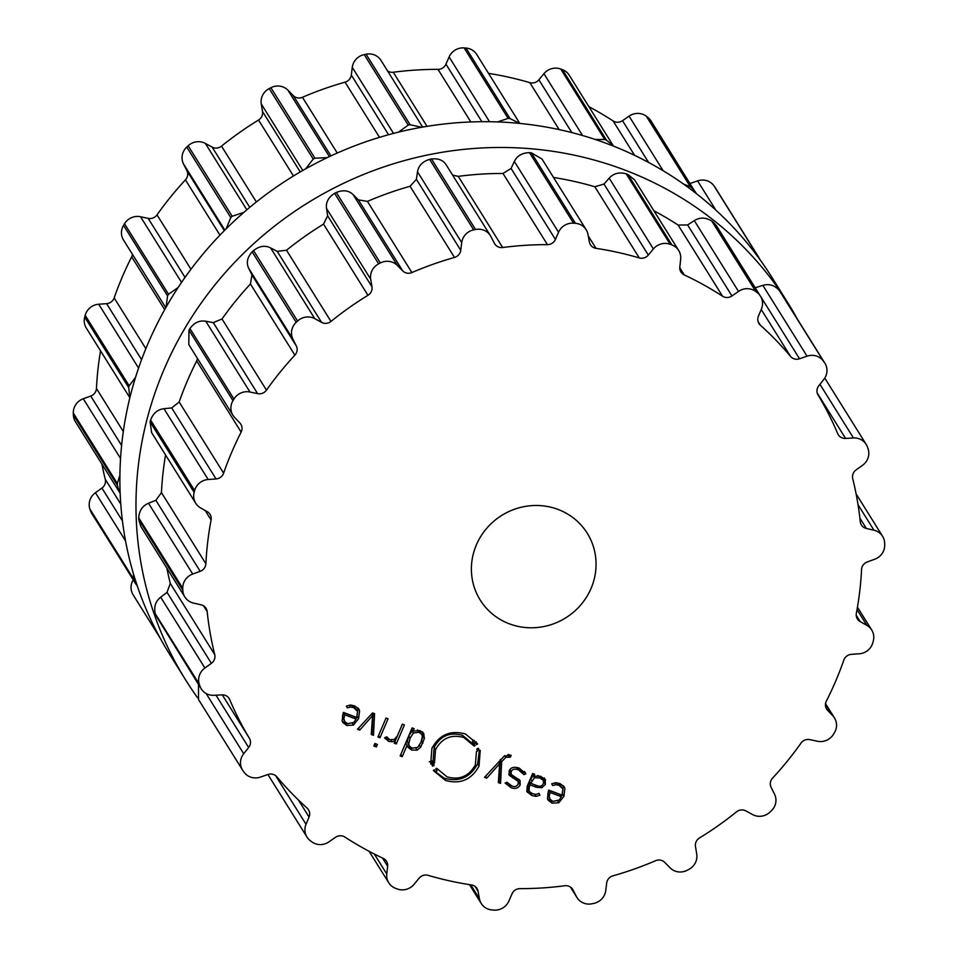 <?xml version="1.0" encoding="UTF-8"?>
<svg xmlns="http://www.w3.org/2000/svg" width="958" height="958" viewBox="0 0 958 958"><rect width="100%" height="100%" fill="white"/><g stroke="black" fill="none" stroke-linecap="round" stroke-linejoin="round"><path stroke-width="1.44" d="M608.294 144.107A355.262 340.102 148 0 0 206.317 250.134A355.262 340.102 148 0 0 169.614 654.278L185.708 680.048A355.262 340.102 148 0 0 197.552 697.711A355.262 340.102 148 0 1 185.708 680.048A355.262 340.102 148 0 1 222.412 275.904A355.262 340.102 148 0 1 624.388 169.889A355.262 340.102 148 0 0 222.412 275.904A355.262 340.102 148 0 0 185.708 680.048L169.614 654.278A355.262 340.102 148 0 1 206.317 250.134A355.262 340.102 148 0 1 608.294 144.107A355.262 340.102 148 0 1 772.292 277.952A355.262 340.102 148 0 0 608.294 144.107M797.834 319.876A355.262 340.102 148 0 0 788.386 303.722A355.262 340.102 148 0 0 624.388 169.889A355.262 340.102 148 0 1 788.386 303.722A355.262 340.102 148 0 1 797.834 319.876M760.448 260.289L715.458 187.96A14.717 14.095 148 0 0 715.027 187.301A355.262 340.102 148 0 0 714.5 186.559A355.262 340.102 148 0 0 713.961 185.816A14.717 14.095 148 0 0 697.604 180.894L690.083 183.493M696.059 193.36L651.033 120.948A14.717 14.095 148 0 0 647.812 117.391A355.262 340.102 148 0 0 647.081 116.84A355.262 340.102 148 0 0 646.363 116.277A14.717 14.095 148 0 0 629.071 116.134L622.508 120.684A8.406 8.047 -32 0 1 613.108 120.948A332.127 317.948 148 0 0 594.355 109.655A332.127 317.948 148 0 0 588.895 106.685M613.515 146.131L569.244 75.215A14.717 14.095 148 0 0 562.49 69.695A355.262 340.102 148 0 0 561.628 69.359A355.262 340.102 148 0 0 560.753 69.036A14.717 14.095 148 0 0 543.928 73.682L538.887 79.813A8.406 8.047 -32 0 1 529.834 82.651A332.127 317.948 148 0 0 508.387 77.131A332.127 317.948 148 0 0 488.532 73.371M519.787 123.426L476.725 54.474A14.717 14.095 148 0 0 465.971 48.044A355.262 340.102 148 0 0 465.037 47.972A355.262 340.102 148 0 0 464.103 47.9A14.717 14.095 148 0 0 449.11 56.965L445.961 64.174A8.406 8.047 -32 0 1 437.998 69.371A332.127 317.948 148 0 0 415.604 70.066A332.127 317.948 148 0 0 393.247 72.245A8.406 8.047 -32 0 1 387.559 70.94M422.622 127.091L380.973 60.378A14.717 14.095 148 0 0 366.076 54.211A355.262 340.102 148 0 0 365.142 54.402A355.262 340.102 148 0 0 364.22 54.594A14.717 14.095 148 0 0 352.269 67.335L351.299 75.035A8.406 8.047 -32 0 1 345.048 82.172A332.127 317.948 148 0 0 323.517 89.022A332.127 317.948 148 0 0 302.441 97.285A8.406 8.047 -32 0 1 293.268 95.62L287.903 90.16A14.717 14.095 148 0 0 270.886 87.693A355.262 340.102 148 0 0 270.048 88.124A355.262 340.102 148 0 0 269.198 88.567A14.717 14.095 148 0 0 261.271 103.955L262.528 111.535A8.406 8.047 -32 0 1 258.528 120.025A332.127 317.948 148 0 0 239.596 132.479A332.127 317.948 148 0 0 221.514 146.143A8.406 8.047 -32 0 1 212.137 147.101L205.359 143.413A14.717 14.095 148 0 0 188.139 145.772A355.262 340.102 148 0 0 187.445 146.418A355.262 340.102 148 0 0 186.75 147.065A14.717 14.095 148 0 0 183.469 163.854L186.882 170.692A8.406 8.047 -32 0 1 185.433 179.864A332.127 317.948 148 0 0 170.632 196.917A332.127 317.948 148 0 0 157.016 214.867A8.406 8.047 -32 0 1 148.179 218.376L140.551 216.748A14.717 14.095 148 0 0 124.504 223.753A355.262 340.102 148 0 0 124.025 224.555A355.262 340.102 148 0 0 123.534 225.369A14.717 14.095 148 0 0 123.51 240.039L165.77 307.722M132.479 254.409A8.406 8.047 -32 0 1 131.677 256.828A332.127 317.948 148 0 0 122.217 277.101A332.127 317.948 148 0 0 114.17 297.89A8.406 8.047 -32 0 1 106.601 303.662L98.722 304.225A14.717 14.095 148 0 0 85.166 315.314A355.262 340.102 148 0 0 84.927 316.212A355.262 340.102 148 0 0 84.687 317.11A14.717 14.095 148 0 0 86.268 327.983L129.857 397.774L128.707 387.607A355.262 340.102 -32 0 1 128.947 386.709A355.262 340.102 -32 0 1 129.186 385.811L135.557 377.296M100.542 350.832A332.127 317.948 148 0 0 98.279 366.543A332.127 317.948 148 0 0 96.447 388.493A8.406 8.047 -32 0 1 90.759 396.049L83.274 398.767A14.717 14.095 148 0 0 73.299 413.03A355.262 340.102 148 0 0 73.323 413.952A355.262 340.102 148 0 0 73.359 414.874A14.717 14.095 148 0 0 75.407 421.688L120.157 493.25M101.883 464.103A332.127 317.948 148 0 0 105.272 479.323A8.406 8.047 -32 0 1 101.931 488.065L95.453 492.711A14.717 14.095 148 0 0 89.872 508.997A355.262 340.102 148 0 0 90.16 509.86A355.262 340.102 148 0 0 90.447 510.722A14.717 14.095 148 0 0 91.8 513.572L137.329 586.068M133.222 579.925A14.717 14.095 148 0 0 133.09 594.762L160.166 638.124M759.478 258.456L759.047 257.798A355.262 340.102 -32 0 0 758.52 257.055A355.262 340.102 -32 0 0 757.982 256.313L755.67 253.822M695.065 191.468L691.832 187.888A355.262 340.102 -32 0 0 691.101 187.337A355.262 340.102 -32 0 0 690.371 186.774L683.557 184.068M613.312 145.796L606.51 140.191A355.262 340.102 -32 0 0 605.648 139.856A355.262 340.102 -32 0 0 604.773 139.533L595.134 139.437M519.583 123.402L509.991 118.541A355.262 340.102 -32 0 0 509.057 118.469A355.262 340.102 -32 0 0 508.123 118.397L497.501 121.929M421.604 127.27L410.096 124.708A355.262 340.102 -32 0 0 409.162 124.899A355.262 340.102 -32 0 0 408.24 125.091L398.432 132.168M90.447 510.722L135.82 584.081M134.467 581.219A355.262 340.102 -32 0 1 134.18 580.356A355.262 340.102 -32 0 1 133.892 579.494L133.33 573.447M327.229 157.639L314.907 158.19A355.262 340.102 -32 0 0 314.068 158.621A355.262 340.102 -32 0 0 313.218 159.064L305.614 168.871M73.359 414.874L117.379 485.371L119.463 492.244M117.379 485.371A355.262 340.102 -32 0 1 117.343 484.449A355.262 340.102 -32 0 1 117.319 483.527L119.906 475.12M243.871 212.377L232.159 216.268A355.262 340.102 -32 0 0 231.453 216.915A355.262 340.102 -32 0 0 230.77 217.562L226.16 228.83M178.164 287.46L168.524 294.25A355.262 340.102 -32 0 0 168.045 295.052A355.262 340.102 -32 0 0 167.554 295.866L166.069 307.195M509.333 623.814A63.084 60.39 -32 0 1 480.209 600.043A63.084 60.39 -32 0 1 501.741 515.416A63.084 60.39 -32 0 1 587.23 533.223A63.084 60.39 -32 0 1 580.716 604.989A63.084 60.39 -32 0 1 509.333 623.814M833.975 733.445A355.262 340.102 148 0 0 834.466 732.63A14.717 14.095 148 0 0 834.49 717.961A14.717 14.095 148 0 0 832.825 715.806L827.544 710.261A8.406 8.047 -32 0 1 826.323 701.172A332.127 317.948 148 0 0 835.783 680.899A332.127 317.948 148 0 0 843.83 660.11A8.406 8.047 -32 0 1 851.399 654.338L859.278 653.775A14.717 14.095 148 0 0 872.834 642.686A355.262 340.102 148 0 0 873.073 641.788A355.262 340.102 148 0 0 873.313 640.89A14.717 14.095 148 0 0 871.732 630.017A14.717 14.095 148 0 0 866.882 625.382L860.164 621.586A8.406 8.047 -32 0 1 856.356 613.3A332.127 317.948 148 0 0 859.721 591.457A332.127 317.948 148 0 0 861.553 569.507A8.406 8.047 -32 0 1 867.241 561.951L874.726 559.232A14.717 14.095 148 0 0 884.701 544.97A355.262 340.102 148 0 0 884.677 544.048A355.262 340.102 148 0 0 884.641 543.126A14.717 14.095 148 0 0 882.593 536.312A14.717 14.095 148 0 0 873.947 530.205L866.343 528.457A8.406 8.047 -32 0 1 860.26 521.655A332.127 317.948 148 0 0 857.242 500.004A332.127 317.948 148 0 0 852.728 478.677A8.406 8.047 -32 0 1 856.069 469.935L862.547 465.289A14.717 14.095 148 0 0 868.128 449.003A355.262 340.102 148 0 0 867.84 448.14A355.262 340.102 148 0 0 867.553 447.278A14.717 14.095 148 0 0 866.2 444.428A14.717 14.095 148 0 0 853.446 437.974L845.567 438.417A8.406 8.047 -32 0 1 837.711 433.651A332.127 317.948 148 0 0 828.562 413.952A332.127 317.948 148 0 0 818.048 394.971A8.406 8.047 -32 0 1 818.779 385.763L823.736 379.56A14.717 14.095 148 0 0 824.91 363.238A14.717 14.095 148 0 0 824.467 362.567A355.262 340.102 148 0 0 823.94 361.825A355.262 340.102 148 0 0 823.413 361.094A14.717 14.095 148 0 0 807.055 356.172L799.535 358.771A8.406 8.047 -32 0 1 790.542 356.412A332.127 317.948 148 0 0 776.004 340.27A332.127 317.948 148 0 0 760.341 325.181A8.406 8.047 -32 0 1 758.401 316.236L761.43 308.979A14.717 14.095 148 0 0 760.484 296.226A14.717 14.095 148 0 0 757.251 292.669A355.262 340.102 148 0 0 756.533 292.118A355.262 340.102 148 0 0 755.802 291.555A14.717 14.095 148 0 0 738.51 291.412L731.96 295.962A8.406 8.047 -32 0 1 722.56 296.214A332.127 317.948 148 0 0 703.807 284.921A332.127 317.948 148 0 0 684.263 274.946A8.406 8.047 -32 0 1 679.809 266.995L680.671 259.283A14.717 14.095 148 0 0 678.695 250.493A14.717 14.095 148 0 0 671.929 244.961A355.262 340.102 148 0 0 671.067 244.637A355.262 340.102 148 0 0 670.205 244.314A14.717 14.095 148 0 0 653.38 248.96L648.327 255.079A8.406 8.047 -32 0 1 639.273 257.93A332.127 317.948 148 0 0 617.826 252.397A332.127 317.948 148 0 0 595.996 248.338A8.406 8.047 -32 0 1 589.398 242.039L588.008 234.482A14.717 14.095 148 0 0 586.176 229.74A14.717 14.095 148 0 0 575.411 223.322A355.262 340.102 148 0 0 574.477 223.25A355.262 340.102 148 0 0 573.543 223.178A14.717 14.095 148 0 0 558.55 232.231L555.412 239.44A8.406 8.047 -32 0 1 547.437 244.649A332.127 317.948 148 0 0 525.044 245.332A332.127 317.948 148 0 0 502.687 247.523A8.406 8.047 -32 0 1 494.46 243.368L490.939 236.59A14.717 14.095 148 0 0 490.412 235.656A14.717 14.095 148 0 0 475.515 229.489A355.262 340.102 148 0 0 474.593 229.669A355.262 340.102 148 0 0 473.659 229.86A14.717 14.095 148 0 0 461.72 242.602L460.738 250.313A8.406 8.047 -32 0 1 454.499 257.451A332.127 317.948 148 0 0 432.956 264.3A332.127 317.948 148 0 0 411.892 272.563A8.406 8.047 -32 0 1 402.719 270.886L397.354 265.438A14.717 14.095 148 0 0 380.338 262.971A355.262 340.102 148 0 0 379.488 263.402A355.262 340.102 148 0 0 378.649 263.845A14.717 14.095 148 0 0 370.71 279.233L371.979 286.813A8.406 8.047 -32 0 1 367.968 295.303A332.127 317.948 148 0 0 349.035 307.757A332.127 317.948 148 0 0 330.965 321.421A8.406 8.047 -32 0 1 321.577 322.379L314.799 318.679A14.717 14.095 148 0 0 297.579 321.05A355.262 340.102 148 0 0 296.884 321.696A355.262 340.102 148 0 0 296.19 322.343A14.717 14.095 148 0 0 292.92 339.132L296.321 345.97A8.406 8.047 -32 0 1 294.872 355.143A332.127 317.948 148 0 0 280.083 372.195A332.127 317.948 148 0 0 266.468 390.146A8.406 8.047 -32 0 1 257.63 393.654L249.99 392.026A14.717 14.095 148 0 0 233.956 399.031A355.262 340.102 148 0 0 233.465 399.833A355.262 340.102 148 0 0 232.986 400.648A14.717 14.095 148 0 0 232.95 415.317A14.717 14.095 148 0 0 234.626 417.472L239.895 423.017A8.406 8.047 -32 0 1 241.129 432.106A332.127 317.948 148 0 0 231.668 452.368A332.127 317.948 148 0 0 223.609 473.168A8.406 8.047 -32 0 1 216.041 478.94L208.161 479.503A14.717 14.095 148 0 0 194.618 490.58A355.262 340.102 148 0 0 194.378 491.49A355.262 340.102 148 0 0 194.139 492.388A14.717 14.095 148 0 0 195.719 503.261A14.717 14.095 148 0 0 200.569 507.896L207.275 511.692A8.406 8.047 -32 0 1 211.083 519.978A332.127 317.948 148 0 0 207.73 541.809A332.127 317.948 148 0 0 205.886 563.771A8.406 8.047 -32 0 1 200.198 571.327L192.714 574.046A14.717 14.095 148 0 0 182.75 588.308A355.262 340.102 148 0 0 182.774 589.23A355.262 340.102 148 0 0 182.798 590.14A14.717 14.095 148 0 0 184.858 596.966A14.717 14.095 148 0 0 193.504 603.073L201.108 604.821A8.406 8.047 -32 0 1 207.179 611.623A332.127 317.948 148 0 0 210.197 633.262A332.127 317.948 148 0 0 214.724 654.601A8.406 8.047 -32 0 1 211.371 663.343L204.892 667.989A14.717 14.095 148 0 0 199.312 684.263A355.262 340.102 148 0 0 199.599 685.138A355.262 340.102 148 0 0 199.899 686A14.717 14.095 148 0 0 201.24 688.85A14.717 14.095 148 0 0 213.993 695.304L221.873 694.861A8.406 8.047 -32 0 1 229.728 699.627A332.127 317.948 148 0 0 238.877 719.314A332.127 317.948 148 0 0 249.403 738.295A8.406 8.047 -32 0 1 248.661 747.515L243.703 753.718A14.717 14.095 148 0 0 242.542 770.04A14.717 14.095 148 0 0 242.973 770.699A355.262 340.102 148 0 0 243.5 771.441A355.262 340.102 148 0 0 244.039 772.184A14.717 14.095 148 0 0 260.396 777.106L267.917 774.507A8.406 8.047 -32 0 1 276.91 776.854A332.127 317.948 148 0 0 291.448 793.008A332.127 317.948 148 0 0 307.111 808.097A8.406 8.047 -32 0 1 309.051 817.042L306.021 824.299A14.717 14.095 148 0 0 306.967 837.053A14.717 14.095 148 0 0 310.188 840.609A355.262 340.102 148 0 0 310.919 841.16A355.262 340.102 148 0 0 311.637 841.723A14.717 14.095 148 0 0 328.929 841.866L335.492 837.316A8.406 8.047 -32 0 1 344.892 837.053A332.127 317.948 148 0 0 363.645 848.345A332.127 317.948 148 0 0 383.176 858.332A8.406 8.047 -32 0 1 387.631 866.283L386.781 873.995A14.717 14.095 148 0 0 388.756 882.785A14.717 14.095 148 0 0 395.51 888.305A355.262 340.102 148 0 0 396.373 888.641A355.262 340.102 148 0 0 397.247 888.964A14.717 14.095 148 0 0 414.072 884.318L419.113 878.187A8.406 8.047 -32 0 1 428.166 875.349A332.127 317.948 148 0 0 449.613 880.869A332.127 317.948 148 0 0 471.444 884.929A8.406 8.047 -32 0 1 478.054 891.239L479.443 898.796A14.717 14.095 148 0 0 481.275 903.526A14.717 14.095 148 0 0 492.029 909.956A355.262 340.102 148 0 0 492.963 910.028A355.262 340.102 148 0 0 493.897 910.1A14.717 14.095 148 0 0 508.89 901.035L512.039 893.826A8.406 8.047 -32 0 1 520.002 888.629A332.127 317.948 148 0 0 542.396 887.934A332.127 317.948 148 0 0 564.753 885.755A8.406 8.047 -32 0 1 572.98 889.91L576.5 896.688A14.717 14.095 148 0 0 577.027 897.622A14.717 14.095 148 0 0 591.924 903.789A355.262 340.102 148 0 0 592.858 903.598A355.262 340.102 148 0 0 593.78 903.406A14.717 14.095 148 0 0 605.731 890.665L606.701 882.965A8.406 8.047 -32 0 1 612.952 875.828A332.127 317.948 148 0 0 634.483 868.978A332.127 317.948 148 0 0 655.559 860.715A8.406 8.047 -32 0 1 664.732 862.38L670.097 867.84A14.717 14.095 148 0 0 687.114 870.307A355.262 340.102 148 0 0 687.952 869.876A355.262 340.102 148 0 0 688.802 869.433A14.717 14.095 148 0 0 696.729 854.045L695.472 846.465A8.406 8.047 -32 0 1 699.472 837.975A332.127 317.948 148 0 0 718.404 825.521A332.127 317.948 148 0 0 736.486 811.857A8.406 8.047 -32 0 1 745.863 810.899L752.641 814.587A14.717 14.095 148 0 0 769.861 812.228A355.262 340.102 148 0 0 770.555 811.582A355.262 340.102 148 0 0 771.25 810.935A14.717 14.095 148 0 0 774.531 794.146L771.118 787.308A8.406 8.047 -32 0 1 772.567 778.135A332.127 317.948 148 0 0 787.368 761.083A332.127 317.948 148 0 0 800.984 743.133A8.406 8.047 -32 0 1 809.821 739.624L817.449 741.253A14.717 14.095 148 0 0 833.496 734.247A355.262 340.102 148 0 0 833.975 733.445M353.67 707.603L357.55 711.291L356.735 717.458L343.371 712.405L342.102 720.919L342.808 722.476L346.736 725.481L353.49 725.086L358.591 718.668L359.597 710.62L358.891 709.1L354.568 705.842L350.329 705.076L346.377 706.13L347.395 707.878L350.556 707.04L353.67 707.603L351.478 705.1M373.5 735.325L374.578 713.686L372.578 712.932L357.454 729.266L359.693 730.104L372.578 715.662L371.261 734.487L373.5 735.325L371.381 732.822M377.931 737.013L379.967 737.78L388.062 718.787L386.038 718.021L377.931 737.013M373.824 745.983L376.338 746.929L377.404 744.45L374.889 743.492L373.824 745.983M384.673 737.72L388.529 741.288L392.085 741.815L395.331 740.654L394.253 743.18L396.289 743.947L404.396 724.966L402.36 724.188L397.366 735.9L394.313 739.408L389.762 739.696L386.769 736.822L384.673 737.72L385.2 738.75M386.673 736.87L387.283 737.84L386.769 736.822M423.161 732.702L423.975 734.02L419.975 730.583L413.126 731.098L414.167 728.655L412.132 727.888L400.169 755.946L402.204 756.712L407.102 745.216L407.952 747.3L411.665 750.054L417.089 750.174L420.622 747.276L424.406 738.414L423.628 733.349M476.677 744.606L475.312 742.534L473.887 743.576L475.132 745.516L474.198 746.09L463.852 737.516C451.29 734.079 441.854 738.127 435.531 749.659L434.501 762.951L433.447 763.251L434.082 765.478L432.429 766.113L431.723 763.73L430.681 764.005L431.914 748.282C439.387 734.666 450.535 729.888 465.372 733.948L477.383 743.719L476.677 744.606L474.857 741.636M474.701 744.761L474.15 743.947M474.198 746.09L472.629 743.564M434.249 769.789L435.603 771.873L437.04 770.819L435.782 768.879L436.716 768.316L447.063 776.878C459.624 780.315 469.073 776.267 475.384 764.735L476.437 751.431L477.479 751.144L476.833 748.916L478.485 748.282L479.204 750.665L480.245 750.365L479.012 766.113C471.54 779.728 460.379 784.518 445.542 780.459L433.531 770.675L434.249 769.789L434.681 770.543L434.214 769.813M436.213 769.633L435.782 768.879M510.291 755.048L504.064 756.245L484.52 777.333L486.76 778.171L499.633 763.73L498.328 782.554L500.567 783.393L501.645 761.754L505.872 757.287L510.386 757.131L511.141 755.371L510.291 755.048M505.106 783.057L510.997 787.62C515.224 789.224 518.29 788.29 520.206 784.83L520.062 780.483L511.177 774.411L511.153 771.621C512.362 769.035 514.841 768.472 518.589 769.945L523.894 774.651L525.882 773.801L519.26 768.136C514.087 766.46 510.722 767.37 509.153 770.867L509.213 775.261L518.158 781.333L518.206 784.087C516.709 786.578 514.554 787.177 511.74 785.895L507.033 782.231L505.153 783.129M544.671 778.65L545.581 780.111L540.659 776.231L533.881 776.148L534.696 774.256L532.66 773.489L527.116 786.482L526.936 791.775L531.918 795.535L536.145 796.433L539.941 795.188L539.007 793.368L536.121 794.421L532.672 793.763L529.151 791.332L529.223 787.057L530.133 784.925L536.36 787.284L541.905 787.715L545.401 784.339L545.15 779.309M558.993 785.273L562.873 788.961L562.071 795.14L548.694 790.075L547.425 798.589L548.132 800.146L552.059 803.151L558.813 802.756L563.915 796.337L564.909 788.29L564.214 786.769L559.891 783.512L555.64 782.746L551.7 783.8L552.718 785.548L555.88 784.71L558.993 785.273L556.79 782.77M824.91 363.238L780.89 292.729L824.467 362.567M755.191 287.759L762.843 285.376C769.214 283.508 774.735 285.256 779.393 290.597A355.262 340.102 -32 0 1 779.92 291.328A355.262 340.102 -32 0 1 780.447 292.082M760.484 296.226L716.44 225.705L713.231 222.172L757.251 292.669M653.895 210.784A332.127 317.948 -32 0 1 659.367 213.754A332.127 317.948 -32 0 1 678.108 225.046L687.616 224.95L694.31 220.615C699.903 217.131 705.735 217.286 711.782 221.058A355.262 340.102 -32 0 1 712.513 221.621A355.262 340.102 -32 0 1 713.231 222.172M678.695 250.493L634.627 179.924L627.909 174.464L671.929 244.961M553.532 177.469A332.127 317.948 -32 0 1 573.387 181.23A332.127 317.948 -32 0 1 594.834 186.75L603.983 184.068L609.18 178.164C613.551 173.35 619.227 171.901 626.185 173.817A355.262 340.102 -32 0 1 627.047 174.14A355.262 340.102 -32 0 1 627.909 174.464M586.176 229.74L542.048 159.088L531.391 152.825L575.411 223.322M452.607 175.11L458.247 176.356A332.127 317.948 -32 0 1 480.605 174.164A332.127 317.948 -32 0 1 502.998 173.47L511.069 168.428L514.35 161.447C517.164 155.711 522.23 152.789 529.523 152.681A355.262 340.102 -32 0 1 530.457 152.753A355.262 340.102 -32 0 1 531.391 152.825M198.498 684.455L198.522 699.544L242.542 770.04M446.739 165.794C443.829 160.429 438.752 158.154 431.495 158.992L475.515 229.489M166.896 568.202A332.127 317.948 -32 0 0 170.284 583.422L167.027 592.331L160.693 597.193C155.507 601.313 153.711 606.833 155.292 613.767A355.262 340.102 -32 0 0 155.579 614.641A355.262 340.102 -32 0 0 155.879 615.503L201.24 688.85M232.95 415.317L188.798 344.593L188.966 330.151A355.262 340.102 -32 0 1 189.444 329.336A355.262 340.102 -32 0 1 189.935 328.534C194.27 322.606 199.551 320.176 205.79 321.229L213.287 322.63L222.017 318.978A332.127 317.948 -32 0 1 235.632 301.016A332.127 317.948 -32 0 1 250.433 283.963L251.978 274.958L248.709 268.336C246.11 262.815 247.272 257.319 252.17 251.846A355.262 340.102 -32 0 1 252.864 251.2A355.262 340.102 -32 0 1 253.559 250.553C259.367 246.014 265.043 245.128 270.599 247.894L277.233 251.367L286.526 250.242A332.127 317.948 -32 0 1 304.596 236.59A332.127 317.948 -32 0 1 323.529 224.124L327.636 215.789L326.51 208.437C325.696 202.33 328.402 197.288 334.629 193.348A355.262 340.102 -32 0 1 335.468 192.905A355.262 340.102 -32 0 1 336.318 192.474C343.12 189.672 348.736 190.391 353.143 194.642L358.376 199.875L367.453 201.384A332.127 317.948 -32 0 1 388.517 193.133A332.127 317.948 -32 0 1 410.06 186.271L416.395 179.302L417.508 171.817C418.55 165.626 422.598 161.483 429.639 159.375A355.262 340.102 -32 0 1 430.573 159.172A355.262 340.102 -32 0 1 431.495 158.992M165.542 454.93A332.127 317.948 -32 0 0 163.291 470.641A332.127 317.948 -32 0 0 161.447 492.592L155.855 500.316L148.514 503.249C142.479 505.788 139.209 510.638 138.73 517.811A355.262 340.102 -32 0 0 138.754 518.733A355.262 340.102 -32 0 0 138.778 519.643L140.802 526.421L184.858 596.966M197.492 358.52L196.689 360.938A332.127 317.948 -32 0 0 187.229 381.2A332.127 317.948 -32 0 0 179.17 402.001L171.698 407.928L163.962 408.707C157.567 409.485 153.112 413.269 150.598 420.083A355.262 340.102 -32 0 0 150.358 420.993A355.262 340.102 -32 0 0 150.119 421.891L151.627 432.633L195.719 503.261M357.011 710.106L352.281 705.363M347.814 723.817L342.222 721.278M358.076 708.046L356.855 717.195M356.723 717.458L355.945 718.895M373.093 713.123L372.099 733.086M358.472 728.164L359.693 730.104M371.56 714.033L372.578 715.662M386.038 718.021L378.554 735.54M378.566 735.54L379.967 737.78M375.38 743.683L374.458 744.51M374.949 744.689L376.338 746.929M389.439 739.564L384.769 737.684M394.492 739.313L395.331 740.654M402.372 724.2L394.888 741.708L396.289 743.947M412.144 727.888L411.724 728.858L413.126 731.098M407.102 745.216L405.713 742.977L400.791 754.473L402.204 756.712M412.79 748.378L407.366 746.066M422.586 731.78L423.005 736.175L421.233 741.636M429.28 761.778L430.322 761.49L431.723 763.73M431.028 763.873L432.693 763.239L434.082 765.478M432.693 763.239L432.046 761.011L433.447 763.251M432.046 761.011L433.1 760.712L434.501 762.951M433.1 760.712L434.142 747.42C440.393 735.876 449.829 731.828 462.451 735.277L472.797 743.851L473.743 743.276M475.312 742.534L473.911 740.295L472.486 741.336L473.887 743.576M473.911 740.295L475.276 742.366L476.198 741.827M477.168 743.372L477.599 744.067M435.806 768.855L437.04 770.819M433.411 770.292L444.141 778.219C459.062 782.303 470.21 777.525 477.611 763.873L479.359 750.629M477.862 748.521L479.204 750.665M485.538 776.231L486.76 778.171M498.627 762.113L499.633 763.73M500.256 759.514L499.166 781.165L498.447 780.89M499.166 781.165L500.567 783.393M500.567 760.017L501.645 761.754M509.081 754.676L507.991 754.521L509.393 756.76M508.985 754.904L510.386 757.131M518.158 781.333L514.266 777.178L508.722 774.088M512.159 786.039L505.453 782.914M519.164 779.417L518.47 783.273M509.476 770.22L511.177 774.411M523.319 773.501L521.918 771.262L516.027 767.322M524.481 771.561L522.505 772.411M524.577 771.705L525.882 773.801M532.672 773.489L533.881 776.148M534.756 794.194L530.516 793.296L526.649 791.045M538.863 793.452L539.941 795.188M536.875 785.608L528.732 782.686L527.75 789.093L529.151 791.332M528.732 782.686L530.133 784.925M544.192 777.872L543.593 782.925M562.334 787.775L557.604 783.033M553.137 801.487L547.545 798.948M563.4 785.716L562.238 794.721M562.047 795.128L561.268 796.565M356.053 719.075L354.664 716.835L343.323 712.548L342.473 716.392L344.7 721.506L343.874 718.632L344.724 714.788L356.053 719.075L353.849 722.404L347.503 723.709L344.7 721.506M412.635 730.319L408.719 735.912L407.33 741.731L409.413 746.114L408.731 743.971L410.12 738.151L413.377 733.05L418.933 732.247L421.7 734.283L422.358 736.451L420.969 742.258L417.7 747.36L412.144 748.162L409.413 746.114M421.7 734.283L417.401 729.96M533.366 775.309L529.427 781.069L530.828 783.309L534.492 777.656L539.905 778.004L543.318 780.315L541.917 778.076L537.678 775.477M561.376 796.745L559.987 794.505L548.647 790.218L547.796 794.062L550.024 799.176L549.197 796.302L550.048 792.458L561.376 796.745L559.173 800.074L552.826 801.379L550.024 799.176M343.323 712.548L344.724 714.788M543.318 780.315L543.354 783.608C542.204 786.171 540.025 786.817 536.803 785.584L530.828 783.309M548.647 790.218L550.048 792.458M715.027 187.301L759.047 257.798M713.961 185.816L757.982 256.313M697.604 180.894L715.854 210.113M695.233 191.732L696.43 193.66M647.812 117.391L691.832 187.888M646.363 116.277L690.371 186.774M629.071 116.134L663.152 170.728M622.508 120.684L648.578 162.429M613.108 120.948L634.591 155.34M562.49 69.695L606.51 140.191M560.753 69.036L604.773 139.533M543.928 73.682L582.548 135.521M538.887 79.813L571.842 132.599M529.834 82.651L559.149 129.605M465.971 48.044L509.991 118.541M464.103 47.9L508.123 118.397M449.11 56.965L489.55 121.726M445.961 64.174L481.898 121.702M437.998 69.371L470.833 121.965M393.247 72.245L427.029 126.348M366.076 54.211L410.096 124.708M364.22 54.594L408.24 125.091M89.872 508.997L133.892 579.494M352.269 67.335L393.534 133.401M95.453 492.711L125.534 540.899M351.299 75.035L388.565 134.731M101.931 488.065L122.432 520.901M345.048 82.172L379.512 137.353M105.272 479.323L120.78 504.147M302.441 97.285L337.252 153.029M293.268 95.62L330.917 155.903M287.903 90.16L329.396 156.609M270.886 87.693L314.907 158.19M269.198 88.567L313.218 159.064M73.299 413.03L117.319 483.527M261.271 103.955L302.8 170.464M83.274 398.767L120.54 458.463M262.528 111.535L300.249 171.937M90.759 396.049L121.606 445.458M258.528 120.025L293.471 175.997M96.447 388.493L123.307 431.519M221.514 146.143L256.373 201.97M212.137 147.101L249.763 207.359M205.359 143.413L246.829 209.826M188.139 145.772L232.159 216.268M84.687 317.11L128.707 387.607M186.75 147.065L230.77 217.562M85.166 315.314L129.186 385.811M183.469 163.854L224.855 230.136M98.722 304.225L138.575 368.064M186.882 170.692L224.328 230.662M106.601 303.662L141.568 359.669M185.433 179.864L219.945 235.141M114.17 297.89L145.867 348.664M157.016 214.867L190.965 269.246M131.677 256.828L164.68 309.674M148.179 218.376L185.038 277.389M140.551 216.748L181.553 282.406M124.504 223.753L168.524 294.25M123.534 225.369L167.554 295.866M825.461 704.022L832.825 715.806M825.904 707.627L827.544 710.261M857.039 609.623L866.882 625.382M856.236 615.287L860.164 621.586M858.033 504.722L873.947 530.205M859.877 518.098L866.343 528.457M819.94 384.302L853.446 437.974M570.525 887.12L576.5 896.688M817.21 392.996L845.567 438.417M572.333 888.868L572.98 889.91M779.393 290.597L823.413 361.094M762.843 285.376L807.055 356.172M470.713 884.821L479.443 898.796M760.64 296.489L799.535 358.771M475.036 886.413L478.054 891.239M761.227 309.47L790.542 356.412M758.065 321.541L760.341 325.181M711.782 221.058L755.802 291.555M694.31 220.615L738.51 291.412M374.291 853.997L386.781 873.995M687.616 224.95L731.96 295.962M382.458 857.985L387.631 866.283M678.108 225.046L722.56 296.214M679.761 267.737L684.263 274.946M626.185 173.817L670.205 244.314M609.18 178.164L653.38 248.96M275.653 775.657L306.021 824.299M603.983 184.068L648.327 255.079M298.369 799.93L309.051 817.042M594.834 186.75L639.273 257.93M588.284 235.979L595.996 248.338M529.523 152.681L573.543 223.178M514.35 161.447L558.55 232.231M206.102 693.496L243.703 753.718M511.069 168.428L555.412 239.44M215.993 695.185L248.661 747.515M502.998 173.47L547.437 244.649M222.268 694.837L249.403 738.295M458.247 176.356L502.687 247.523M228.435 697.556L229.728 699.627M155.879 615.503L199.899 686M429.639 159.375L473.659 229.86M155.292 613.767L199.312 684.263M417.508 171.817L461.72 242.602M160.693 597.193L204.892 667.989M416.395 179.302L460.738 250.313M167.027 592.331L211.371 663.343M410.06 186.271L454.499 257.451M170.284 583.422L214.724 654.601M367.453 201.384L411.892 272.563M203.563 605.839L207.179 611.623M358.376 199.875L402.719 270.886M353.143 194.642L397.354 265.438M336.318 192.474L380.338 262.971M138.778 519.643L182.798 590.14M334.629 193.348L378.649 263.845M138.73 517.811L182.75 588.308M326.51 208.437L370.71 279.233M148.514 503.249L192.714 574.046M327.636 215.789L371.979 286.813M155.855 500.316L200.198 571.327M323.529 224.124L367.968 295.303M161.447 492.592L205.886 563.771M286.526 250.242L330.965 321.421M205.168 510.494L211.083 519.978M277.233 251.367L321.577 322.379M270.599 247.894L314.799 318.679M253.559 250.553L297.579 321.05M150.119 421.891L194.139 492.388M252.17 251.846L296.19 322.343M150.598 420.083L194.618 490.58M248.709 268.336L292.92 339.132M163.962 408.707L208.161 479.503M251.978 274.958L296.321 345.97M171.698 407.928L216.041 478.94M250.433 283.963L294.872 355.143M179.17 402.001L223.609 473.168M222.017 318.978L266.468 390.146M196.689 360.938L241.129 432.106M213.287 322.63L257.63 393.654M205.79 321.229L249.99 392.026M189.935 328.534L233.956 399.031M188.966 330.151L232.986 400.648M345.335 723.242L346.736 725.481M352.46 723.434L353.49 725.086M357.202 716.428L358.591 718.668M358.196 708.381L359.597 710.62M349.395 705.196L350.556 707.04M387.128 739.049L388.529 741.288M390.972 740.031L392.085 741.815M410.275 747.815L411.665 750.054M415.952 748.366L417.089 750.174M419.412 745.348L420.622 747.276M421.604 740.797L423.005 743.037M423.005 736.175L424.406 738.414M434.142 747.42L435.531 749.659M462.451 735.277L463.852 737.516M444.141 778.219L445.542 780.459M477.611 763.873L479.012 766.113M504.794 755.563L505.872 757.287M511.261 775.717L512.662 777.956M514.266 777.178L515.655 779.417M509.596 785.38L510.997 787.62M518.805 782.602L520.206 784.83M509.884 769.597L511.153 771.621M517.188 767.705L518.589 769.945M530.516 793.296L531.918 795.535M534.863 794.362L536.145 796.433M527.834 784.818L529.223 787.057M534.959 785.045L536.36 787.284M540.851 786.027L541.905 787.715M544 782.111L545.401 784.339M550.658 800.912L552.059 803.151M557.784 801.104L558.813 802.756M562.514 794.098L563.915 796.337M563.52 786.051L564.909 788.29M554.718 782.854L555.88 784.71M342.473 716.392L343.874 718.632M408.719 735.912L410.12 738.151M407.33 741.731L408.731 743.971M417.544 730.008L418.933 732.247M411.988 730.81L413.377 733.05M538.504 775.764L539.905 778.004M533.091 775.417L534.492 777.656M530.469 778.626L531.87 780.866M547.796 794.062L549.197 796.302M772.292 277.952L788.386 303.722L772.292 277.952M834.49 717.961L825.521 703.591M871.732 630.017L857.458 607.168M882.593 536.312L856.117 493.897M866.2 444.428L824.778 378.075M577.027 897.622L570.441 887.06M481.275 903.526L469.468 884.629M388.756 882.785L369.105 851.315M306.967 837.053L267.917 774.507M490.412 235.656L446.224 164.896"/></g></svg>
